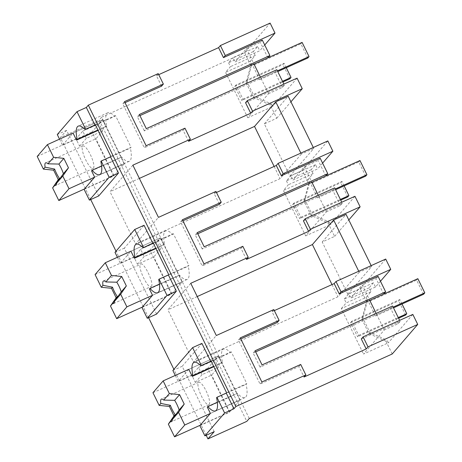 <?xml version="1.0" encoding="UTF-8"?>
<svg xmlns="http://www.w3.org/2000/svg" width="462" height="462" viewBox="0 0 462 462"><rect width="100%" height="100%" fill="white"/><g stroke="black" fill="none" stroke-linecap="round" stroke-linejoin="round"><path stroke-width="0.35" stroke-dasharray="2.31 1.73" d="M392.238 353.973L386.007 341.256L386.96 340.153L388.288 342.862L363.513 354.042L384.274 329.983L376.715 314.553L260.077 367.203L262.052 364.916M412.832 314.414L388.288 342.862M277.304 322.447L272.014 311.654L274.336 310.608M240.777 338.935L238.456 339.98L260.06 384.084L298.908 366.551L304.036 377.027M361.296 338.958L400.144 321.425L399.63 320.374M300.716 364.454L298.908 366.551M98.729 195.94L66.592 130.336L60.343 137.578L99.191 120.039L246.806 421.361M206.185 435.279L173.874 369.323M148.579 317.694L116.002 251.189M90.708 199.561L60.343 137.578M214.206 431.658L182.184 366.291L201.923 343.41M156.606 314.073L124.313 248.152L144.052 225.277M199.867 425.629L229.395 412.3L207.79 368.197L218.312 355.994L214.83 360.037L218.376 367.284L202.061 374.647L198.51 367.4L191.799 375.179L195.351 382.426L211.665 375.057L218.376 367.284M249.272 418.503L101.657 117.181L99.191 120.039M101.657 117.181L244.623 52.645L270.114 23.1M386.007 341.256L368.953 333.564L361.879 319.121L366.585 301.605L360.216 288.6L347.782 294.213L322.205 241.996L334.632 236.388L328.136 223.117L311.082 215.431L304.008 200.987L308.714 183.472L302.339 170.466L289.911 176.08L264.328 123.862L276.761 118.255L270.264 104.984L253.211 97.291L246.131 82.848L250.837 65.338L244.623 52.645M368.953 333.564L369.906 332.461L386.96 340.153M380.469 281.266L375.502 287.029L373.429 282.796L369.063 287.855L370.969 291.741L366.043 297.453L341.268 308.633L363.513 354.042M366.043 297.453L367.538 300.502L362.832 318.018L369.906 332.461M400.144 321.425L398.169 323.712L384.274 329.983M273.827 309.557L272.014 311.654M240.263 337.884L238.456 339.98M261.867 381.987L260.06 384.084M398.169 323.712L390.609 308.281L392.584 305.994M375.502 287.029L350.727 298.209L362.196 284.915L369.773 300.375L368.537 301.807L375.485 315.979L376.715 314.553L376.155 313.409L376.715 314.553L390.609 308.281M255.105 350.739L253.136 353.026L260.077 367.203M255.665 351.882L253.136 353.026M383.662 294.103L376.091 278.644L362.196 284.915M378.066 276.357L376.091 278.644M360.216 288.6L385.712 259.055M347.782 294.213L371.633 266.574L371.165 265.621M358.731 271.234L359.199 272.187L371.633 266.574M359.199 272.187L337.982 296.777L193.463 362.012L216.326 335.516M190.748 283.298L167.885 309.794L193.463 362.012M322.205 241.996L346.055 214.356M334.632 236.388L348.804 219.97M197.239 296.546L167.885 309.794M246.437 259.442L241.037 248.417L242.845 246.315M203.996 263.854L202.183 265.95L241.037 248.417M182.386 219.75L180.578 221.847L202.183 265.95M182.9 220.801L180.578 221.847M215.95 191.424L214.143 193.52L219.427 204.314M302.339 170.466L327.835 140.922M289.911 176.08L313.762 148.441L313.294 147.482M300.86 153.095L301.328 154.048L313.762 148.441M301.328 154.048L280.111 178.644L135.591 243.878L158.454 217.377M216.464 192.475L214.143 193.52M132.871 165.165L110.008 191.661L135.591 243.878M264.328 123.862L288.178 96.223M276.761 118.255L290.927 101.831M139.362 178.413L110.008 191.661M188.56 141.308L183.16 130.278L184.967 128.182M146.119 145.721L144.311 147.817L183.16 130.278M124.515 101.617L122.707 103.713L144.311 147.817M125.029 102.662L122.707 103.713M161.556 86.175L156.422 75.704L158.229 73.602M66.592 130.336L57.271 134.54M158.743 74.653L156.422 75.704M95.467 125.052L114.755 116.343A32.005 8.339 -114.3 0 0 107.767 112.786A32.005 8.339 -114.3 0 0 106.699 126.051L97.898 130.024M95.264 124.642L115.465 115.523L114.755 116.343M110.84 156.433L131.041 147.314L115.465 115.523M100.843 161.417L130.371 148.088L131.041 147.314M84.124 189.356L113.646 176.028L92.042 131.924L102.57 119.727L99.082 123.764L102.628 131.012L86.313 138.375L82.762 131.133L76.051 138.912L79.603 146.154L95.917 138.791L102.628 131.012M59.529 139.154L62.514 145.253L92.042 131.924M175.277 375.421L178.263 381.525L207.79 368.197M172.863 370.495L182.184 366.291M211.215 361.319L230.503 352.616A32.005 8.339 -114.3 0 0 223.516 349.058A32.005 8.339 -114.3 0 0 222.447 362.318L213.646 366.291M211.013 360.909L231.214 351.79L230.503 352.616M226.582 392.7L246.789 383.581L231.214 351.79M216.591 397.684L246.119 384.355L246.789 383.581M153.338 243.185L172.626 234.477A32.005 8.339 -114.3 0 0 165.644 230.919A32.005 8.339 -114.3 0 0 164.57 244.184L155.775 248.158M153.136 242.775L173.337 233.657L172.626 234.477M168.711 274.567L188.912 265.448L173.337 233.657M158.72 279.55L188.242 266.222L188.912 265.448M141.996 307.49L171.523 294.161L149.913 250.058L160.441 237.861L156.953 241.903L160.505 249.145L144.19 256.514L140.639 249.266L133.928 257.045L137.474 264.287L153.794 256.924L160.505 249.145M117.4 257.288L120.391 263.386L149.913 250.058M114.986 252.362L124.313 248.152M217.354 402.24L237.329 393.226A32.005 8.339 -114.3 0 0 245.033 397.557A32.005 8.339 -114.3 0 0 246.119 384.355M207.311 407.126L236.833 393.797L239.922 400.098L229.395 412.3M237.329 393.226L236.833 393.797M200.196 425.248L229.724 411.919L239.922 400.098L210.395 413.426L239.922 400.098L218.312 355.994L221.789 363.08L222.447 362.318M264.72 44.999L259.754 50.756L234.979 61.943L246.448 48.649L260.343 42.377L262.318 40.09M250.837 65.338L251.79 64.235L250.294 61.18L255.22 55.469L253.315 51.582L257.68 46.529L259.754 50.756M246.131 82.848L247.083 81.745L251.79 64.235M253.211 97.291L254.158 96.188L247.083 81.745M270.264 104.984L271.211 103.881L254.158 96.188M271.211 103.881L272.54 106.589L247.771 117.77L268.526 93.711L260.966 78.28L144.329 130.931L146.304 128.644M297.083 78.147L272.54 106.589M322.597 163.132L317.625 168.896L292.856 180.076L304.325 166.782L318.22 160.51L320.189 158.223M308.714 183.472L309.661 182.369L308.166 179.314L313.092 173.608L311.192 169.721L315.552 164.663L317.625 168.896M304.008 200.987L304.96 199.884L309.661 182.369M311.082 215.431L312.035 214.328L304.96 199.884M328.136 223.117L329.088 222.014L312.035 214.328M329.088 222.014L330.417 224.723L305.642 235.909L326.403 211.844L318.844 196.414L202.206 249.064L204.181 246.777M354.955 196.281L330.417 224.723M366.585 301.605L367.538 300.502M361.879 319.121L362.832 318.018M370.969 291.741L346.194 302.922L341.268 308.633M369.063 287.855L344.294 299.035L346.194 302.922M344.294 299.035L348.654 293.982L350.727 298.209M373.429 282.796L348.654 293.982M332.005 284.575L337.982 296.777M303.418 220.824L342.267 203.286L341.753 202.24M274.133 166.441L280.111 178.644M245.547 102.691L284.396 85.152L283.882 84.107M62.514 145.253L73.042 133.05L102.57 119.727L106.041 126.813L106.699 126.051M91.563 170.853L121.09 157.53L121.581 156.959A32.005 8.339 -114.3 0 0 129.285 161.284A32.005 8.339 -114.3 0 0 130.371 148.088M121.09 157.53L124.174 163.831L113.646 176.028M121.581 156.959L101.611 165.974M84.454 188.975L113.975 175.647L124.174 163.831L94.646 177.154L124.174 163.831L102.57 119.727L73.042 133.05M188.791 369.323L218.312 355.994L188.791 369.323L178.263 381.525M120.391 263.386L130.919 251.189L160.441 237.861L163.912 244.947L164.57 244.184M149.434 288.993L178.961 275.664L179.452 275.092A32.005 8.339 -114.3 0 0 187.156 279.423A32.005 8.339 -114.3 0 0 188.242 266.222M178.961 275.664L182.045 281.964L171.523 294.161M179.452 275.092L159.482 284.107M142.325 307.109L171.852 293.78L182.045 281.964L152.524 295.293L182.045 281.964L160.441 237.861L130.919 251.189M257.68 46.529L232.906 57.71L234.979 61.943M253.315 51.582L228.546 62.768L232.906 57.71M228.546 62.768L230.451 66.655L225.52 72.361L247.771 117.77M255.22 55.469L230.451 66.655M250.294 61.18L225.52 72.361M284.396 85.152L282.421 87.439L268.526 93.711M315.552 164.663L290.783 175.843L292.856 180.076M311.192 169.721L286.417 180.902L290.783 175.843M286.417 180.902L288.323 184.788L283.397 190.5L305.642 235.909M313.092 173.608L288.323 184.788M308.166 179.314L283.397 190.5M342.267 203.286L340.292 205.578L326.403 211.844M340.292 205.578L332.732 190.148L334.707 187.855M304.325 166.782L311.896 182.242L310.666 183.668L317.608 197.846L318.844 196.414L318.283 195.27L318.844 196.414L332.732 190.148M197.234 232.6L195.259 234.892L202.206 249.064M197.794 233.749L195.259 234.892M325.791 175.97L318.22 160.51M282.421 87.439L274.861 72.008L276.836 69.722M246.448 48.649L254.025 64.103L252.789 65.535L259.736 79.712L260.966 78.28L260.406 77.137L260.966 78.28L274.861 72.008M139.362 114.466L137.387 116.753L144.329 130.931M139.922 115.61L137.387 116.753M267.914 57.837L260.343 42.377M98.088 130.405L106.041 126.813M213.837 366.672L221.789 363.08M155.96 248.539L163.912 244.947M423.562 294.277L416.614 280.099L368.537 301.807M375.485 315.979L393.491 307.854M376.715 314.553L393.145 307.138M417.85 278.673L416.614 280.099M365.69 176.143L358.743 161.966L310.666 183.668M317.608 197.846L335.62 189.715M318.844 196.414L335.268 188.998M359.979 160.539L358.743 161.966M307.813 58.01L300.872 43.832L252.789 65.535M259.736 79.712L277.743 71.581M260.966 78.28L277.396 70.865M302.102 42.4L300.872 43.832M402.021 304.002L399.838 299.543L351.761 321.246L358.703 335.424L357.553 336.758L398.585 318.237M351.761 321.246L350.612 322.586L357.553 336.758M358.703 335.424L398.256 317.573M399.838 299.543L398.689 300.877L350.612 322.586M405.636 315.055L398.689 300.877M344.15 185.868L341.967 181.41L293.884 203.113L300.831 217.29L299.682 218.624L340.708 200.104M293.884 203.113L292.735 204.447L299.682 218.624M300.831 217.29L340.384 199.44M341.967 181.41L340.817 182.744L292.735 204.447M347.759 196.922L340.817 182.744M286.273 67.729L284.09 63.277L236.013 84.979L242.96 99.157L241.805 100.491L282.836 81.97M236.013 84.979L234.863 86.313L241.805 100.491M242.96 99.157L282.507 81.3M284.09 63.277L282.94 64.611L234.863 86.313M289.888 78.788L282.94 64.611M229.724 411.919L211.665 375.057M152.951 392.717L191.799 375.179M202.061 374.647L195.351 382.426M198.51 367.4L214.83 360.037M209.194 404.55A12.358 3.222 -114.3 0 0 206.41 391.522A12.358 3.222 -114.3 0 0 198.706 382.259A12.358 3.222 -114.3 0 0 198.389 382.496A12.358 3.222 -114.3 0 0 201.166 395.524A12.358 3.222 -114.3 0 0 208.876 404.787A12.358 3.222 -114.3 0 0 209.194 404.55M171.852 293.78L153.794 256.924M95.08 274.578L133.928 257.045M144.19 256.514L137.474 264.287M140.639 249.266L156.953 241.903M151.317 286.411C154.62 283.645 143.151 260.245 140.512 264.362C137.214 267.128 148.677 290.534 151.317 286.411L113.704 303.488M103.534 280.954L140.512 264.362M113.975 175.647L95.917 138.791M37.203 156.445L76.051 138.912M86.313 138.375L79.603 146.154M82.762 131.133L99.082 123.764M93.445 168.278A12.358 3.222 -114.3 0 0 90.668 155.255A12.358 3.222 -114.3 0 0 82.958 145.986A12.358 3.222 -114.3 0 0 82.64 146.229A12.358 3.222 -114.3 0 0 85.418 159.251A12.358 3.222 -114.3 0 0 93.128 168.52A12.358 3.222 -114.3 0 0 93.445 168.278M245.033 397.557L215.506 410.885M107.767 112.786L78.245 126.114M129.285 161.284L99.757 174.613M223.516 349.058L193.994 362.381M165.644 230.919L136.117 244.248M187.156 279.423L157.634 292.746M198.706 382.259L161.411 399.093M208.876 404.787L171.581 421.627M82.958 145.986L45.663 162.82M93.128 168.52L55.833 185.354"/><path stroke-width="0.69" d="M368.006 346.87L366.199 348.966L304.036 377.027L305.85 374.93L235.92 406.491L233.945 408.783L224.624 412.988L204.885 435.862L214.206 431.658L207.958 438.9L246.806 421.361L249.272 418.503L392.238 353.973L417.735 324.422L368.006 346.87L363.103 336.862L412.832 314.414L417.735 324.422M366.199 348.966L361.296 338.958L363.103 336.862M305.85 374.93L300.716 364.454L261.867 381.987L240.263 337.884L279.112 320.351L277.304 322.447L240.777 338.935M399.63 320.374L392.584 305.994L262.052 364.916L255.105 350.739L385.637 291.817L378.066 276.357L339.218 293.896L334.176 283.599L274.336 310.608M235.92 406.491L88.306 105.169L86.33 107.455L77.004 111.665L57.271 134.54L59.529 139.154M279.112 320.351L273.822 309.563L216.326 335.516L190.748 283.298L248.244 257.346L242.845 246.315L203.996 263.854L182.386 219.75L221.234 202.212L215.95 191.424L158.454 217.377L132.871 165.165L190.373 139.206L184.967 128.182L146.119 145.721L124.515 101.617L163.363 84.078L158.229 73.602L88.306 105.169M101.611 165.974L92.053 170.287A32.005 8.339 -114.3 0 0 99.757 174.613A32.005 8.339 -114.3 0 0 100.843 161.417L101.184 161.019L109.148 177.269L89.409 200.144L98.729 195.94L118.468 173.059L110.51 156.814L110.84 156.433L95.264 124.642L94.935 125.023L86.33 107.455M207.958 438.9L206.185 435.279M173.874 369.323L148.579 317.694M116.002 251.189L90.708 199.561M233.945 408.783L226.259 393.081L226.582 392.7L211.013 360.909L210.684 361.29L201.923 343.41L192.602 347.62L172.863 370.495L175.277 375.421M159.482 284.107L149.931 288.421A32.005 8.339 -114.3 0 0 157.634 292.746A32.005 8.339 -114.3 0 0 158.72 279.55L159.061 279.158L167.019 295.403L147.28 318.283L156.606 314.073L176.345 291.199L168.382 274.948L168.711 274.567L153.136 242.775L152.807 243.156L144.052 225.277L134.725 229.487L114.986 252.362L117.4 257.288M224.624 412.988L216.932 397.291L226.259 393.081M204.885 435.862L199.867 425.629L210.395 413.426L207.311 407.126L207.802 406.554A32.005 8.339 -114.3 0 0 215.506 410.885A32.005 8.339 -114.3 0 0 216.591 397.684L216.932 397.291M385.637 291.817L383.662 294.103L369.773 300.375L376.155 313.409L369.773 300.375L255.665 351.882M339.218 293.896L341.025 291.793L390.754 269.352L380.469 281.266M341.025 291.793L335.984 281.502L334.176 283.599M335.984 281.502L385.712 259.055L390.754 269.352M371.165 265.621L346.055 214.356L333.622 219.97L312.399 244.56L197.239 296.546M348.804 219.97L360.129 206.837L310.4 229.285L308.593 231.381L246.437 259.442L248.244 257.346M221.234 202.212L219.427 204.314L182.9 220.801M332.877 151.213L283.154 173.66L278.112 163.369L327.835 140.922L332.877 151.213L322.597 163.132M278.112 163.369L276.299 165.465L216.464 192.475M313.294 147.482L288.178 96.223L275.745 101.836L254.527 126.426L139.362 178.413M290.927 101.831L302.258 88.704L252.529 111.151L250.722 113.248L188.56 141.308L190.373 139.206M163.363 84.078L161.556 86.175L125.029 102.662M283.882 84.107L276.836 69.722L146.304 128.644L139.362 114.466L269.889 55.544L262.318 40.09L223.469 57.623L218.584 47.644L158.743 74.653M218.584 47.644L220.391 45.547L270.114 23.1L275.005 33.079L264.72 44.999M77.004 111.665L85.609 129.227L94.935 125.023M85.609 129.227L95.467 125.052M101.184 161.019L110.51 156.814M109.148 177.269L118.468 173.059M89.409 200.144L84.124 189.356L94.646 177.154L91.563 170.853L92.053 170.287M210.684 361.29L201.357 365.5L192.602 347.62M201.357 365.5L211.215 361.319M152.807 243.156L143.105 247.805L153.338 243.185M159.061 279.158L168.382 274.948M167.019 295.403L176.345 291.199M147.28 318.283L141.996 307.49L152.524 295.293L149.434 288.993L149.931 288.421M143.486 247.366L134.725 229.487M217.354 402.24L207.802 406.554M302.258 88.704L297.083 78.147L247.355 100.595L245.547 102.691L250.722 113.248M360.129 206.837L354.955 196.281L305.226 218.728L303.418 220.824L308.593 231.381M333.622 219.97L358.731 271.234M312.399 244.56L332.005 284.575M310.4 229.285L305.226 218.728M341.753 202.24L334.707 187.855L204.181 246.777L197.234 232.6L327.766 173.683L320.189 158.223L281.346 175.756L276.299 165.465M275.745 101.836L300.86 153.095M254.527 126.426L274.133 166.441M283.154 173.66L281.346 175.756M252.529 111.151L247.355 100.595M85.227 129.672A32.005 8.339 -114.3 0 0 78.245 126.114A32.005 8.339 -114.3 0 0 77.171 139.38L76.513 140.142L73.042 133.05L47.401 144.629L37.203 156.445L43.411 169.121L53.644 170.183L54.62 169.052A12.358 3.222 65.7 0 0 59.402 178.326L54.834 185.285A12.358 3.222 -114.3 0 0 55.833 185.354A12.358 3.222 -114.3 0 0 56.15 185.112A12.358 3.222 -114.3 0 0 56.618 183.218L62.797 176.057L68.468 167.816L63.843 158.362L53.609 157.299L47.401 144.629M275.005 33.079L225.277 55.527L220.391 45.547M225.277 55.527L223.469 57.623M97.898 130.024L77.171 139.38M200.976 365.939A32.005 8.339 -114.3 0 0 193.994 362.381A32.005 8.339 -114.3 0 0 192.92 375.646L192.261 376.409L188.791 369.323L163.15 380.896L152.951 392.717L159.159 405.388L169.392 406.45L170.363 405.324A12.358 3.222 65.7 0 0 175.15 414.593L170.582 421.558A12.358 3.222 -114.3 0 0 171.581 421.627A12.358 3.222 -114.3 0 0 171.899 421.384A12.358 3.222 -114.3 0 0 172.366 419.49L178.546 412.323L184.217 404.083L179.591 394.635L169.358 393.572L163.15 380.896M213.646 366.291L192.92 375.646M143.105 247.805A32.005 8.339 -114.3 0 0 136.117 244.248A32.005 8.339 -114.3 0 0 135.048 257.513L134.39 258.275L130.919 251.189L105.278 262.762L95.08 274.578L101.288 287.254L111.515 288.317L112.491 287.191A12.358 3.222 65.7 0 0 117.279 296.46L112.711 303.424A12.358 3.222 -114.3 0 0 113.704 303.488A12.358 3.222 -114.3 0 0 114.022 303.251A12.358 3.222 -114.3 0 0 114.495 301.357L120.674 294.19L126.345 285.949L121.714 276.501L111.486 275.433L105.278 262.762M155.775 248.158L135.048 257.513M327.766 173.683L325.791 175.97L311.896 182.242L318.283 195.27L311.896 182.242L197.794 233.749M269.889 55.544L267.914 57.837L254.025 64.103L260.406 77.137L254.025 64.103L139.922 115.61M76.513 140.142L98.088 130.405M192.261 376.409L213.837 366.672M134.39 258.275L155.96 248.539M393.491 307.854L423.562 294.277L424.797 292.85L393.145 307.138M369.773 300.375L417.85 278.673L424.797 292.85M335.62 189.715L365.69 176.143L366.92 174.711L335.268 188.998M311.896 182.242L359.979 160.539L366.92 174.711M277.743 71.581L307.813 58.01L309.049 56.578L277.396 70.865M254.025 64.103L302.102 42.4L309.049 56.578M398.256 317.573L406.785 313.721L402.021 304.002M398.585 318.237L405.636 315.055L406.785 313.721M340.384 199.44L348.908 195.588L344.15 185.868M340.708 200.104L347.759 196.922L348.908 195.588M282.507 81.3L291.037 77.454L286.273 67.729M282.836 81.97L289.888 78.788L291.037 77.454M169.392 406.45L174.018 415.904L168.347 424.145L174.555 436.821L200.196 425.248M174.555 436.821L184.754 425L210.395 413.426M184.754 425L178.546 412.323M168.347 424.145L170.582 421.558M174.018 415.904L175.15 414.593M159.159 405.388L160.84 403.442L170.363 405.324M169.358 393.572L163.727 400.092A12.358 3.222 -114.3 0 0 161.411 399.093A12.358 3.222 -114.3 0 0 161.094 399.33A12.358 3.222 -114.3 0 0 160.84 403.442M172.366 419.49L179.141 409.973L184.217 404.083M163.727 400.092L174.665 400.34L179.591 394.635M179.141 409.973A12.358 3.222 -114.3 0 0 174.665 400.34M111.515 288.317L116.147 297.771L110.476 306.011L116.684 318.682L142.325 307.109M116.684 318.682L126.883 306.866L152.524 295.293M126.883 306.866L120.674 294.19M110.476 306.011L112.711 303.424M116.147 297.771L117.279 296.46M101.288 287.254L102.968 285.308L112.491 287.191M111.486 275.433L105.856 281.959A12.358 3.222 -114.3 0 0 103.534 280.954A12.358 3.222 -114.3 0 0 103.217 281.196A12.358 3.222 -114.3 0 0 102.968 285.308M114.495 301.357L121.263 291.834L126.345 285.949M105.856 281.959L116.794 282.201L121.714 276.501M121.263 291.834A12.358 3.222 -114.3 0 0 116.794 282.201M53.644 170.183L58.276 179.631L52.604 187.878L58.813 200.548L84.454 188.975M58.813 200.548L69.011 188.733L94.646 177.154M69.011 188.733L62.797 176.057M52.604 187.878L54.834 185.285M58.276 179.631L59.402 178.326M43.411 169.121L45.097 167.169L54.62 169.052M53.609 157.299L47.984 163.825A12.358 3.222 -114.3 0 0 45.663 162.82A12.358 3.222 -114.3 0 0 45.345 163.063A12.358 3.222 -114.3 0 0 45.097 167.169M56.618 183.218L63.392 173.7L68.468 167.816M47.984 163.825L58.917 164.068L63.843 158.362M63.392 173.7A12.358 3.222 -114.3 0 0 58.917 164.068"/></g></svg>

